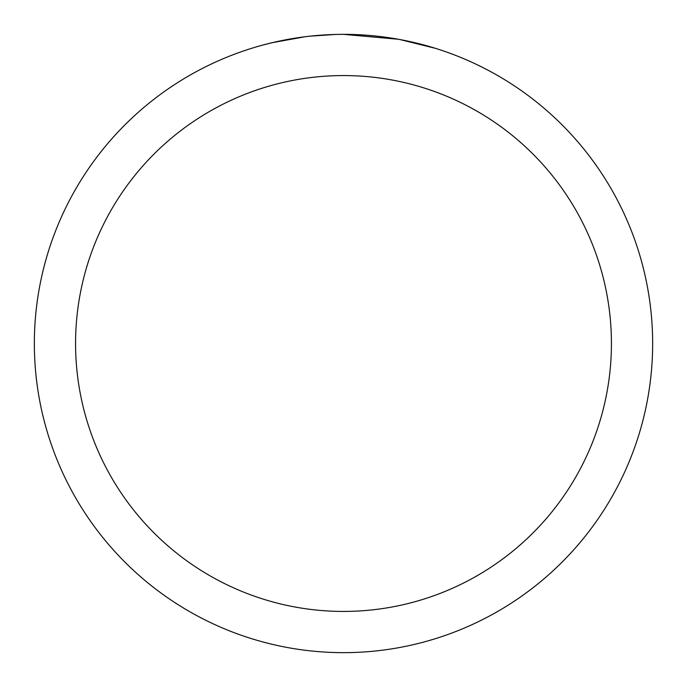 <?xml version="1.0" encoding="UTF-8"?>
<svg xmlns="http://www.w3.org/2000/svg" width="687" height="687" viewBox="0 0 687 687"><rect width="100%" height="100%" fill="white"/><g stroke="black" fill="none" stroke-linecap="round" stroke-linejoin="round"><path stroke-width="1.03" d="M349.666 34.41L353.968 34.53M381.568 36.703L382.874 36.866M343.5 34.35A309.15 309.15 0 0 1 652.65 343.5A309.15 309.15 0 0 1 343.5 652.65A309.15 309.15 0 0 1 34.35 343.5A309.15 309.15 0 0 1 343.5 34.35L398.417 39.271M399.877 39.537L435.343 48.313M343.5 75.57A267.93 267.93 0 0 1 611.43 343.5A267.93 267.93 0 0 1 343.5 611.43A267.93 267.93 0 0 1 75.57 343.5A267.93 267.93 0 0 1 343.5 75.57M308.635 36.325L304.865 36.772M262.417 45.17L272.387 42.646L304.865 36.78M297.282 37.828L302.967 37.021M335.359 34.453L310.086 36.162M320.838 35.183L325.758 34.865"/></g></svg>
